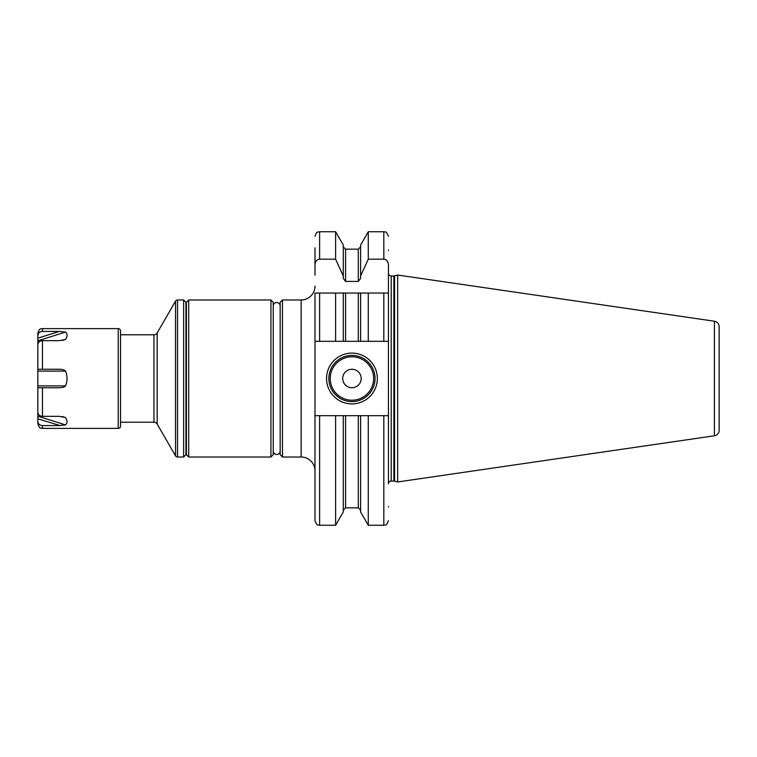 <?xml version="1.0" encoding="UTF-8"?>
<svg xmlns="http://www.w3.org/2000/svg" width="757" height="757" viewBox="0 0 757 757"><rect width="100%" height="100%" fill="white"/><g stroke="black" fill="none" stroke-linecap="round" stroke-linejoin="round"><path stroke-width="1.14" d="M314.988 275.179L314.988 247.804M314.988 293.054L314.988 341.322L345.589 341.322L343.281 341.322L343.281 293.054L314.988 293.054L319.615 293.054L319.615 341.322M388.436 273.192A2.773 2.773 0 0 0 391.208 275.955L393.858 275.955A2.773 2.773 0 0 0 394.577 275.86L397.671 275.037L397.671 481.963L394.577 481.14A2.773 2.773 0 0 0 393.858 481.045L391.208 481.045A2.773 2.773 0 0 0 388.436 483.808L388.436 415.678L383.818 415.678L383.818 525.263L368.281 525.263L360.606 511.978L360.606 415.678L343.281 415.678L343.281 511.978L335.606 525.263L335.606 415.678L319.615 415.678L319.615 525.263C318.385 524.402 317.325 527.071 314.988 520.646L314.988 341.322M314.988 264.903C315.319 261.364 316.852 259.452 319.615 259.178L335.606 259.178L335.606 231.737L319.615 231.737L319.615 259.178M319.615 415.678L314.988 415.678M335.606 231.737L343.281 245.022L343.281 278.368L345.589 281.415L358.298 281.415L360.606 278.368L360.606 275.964L368.281 259.178L383.818 259.178C386.572 259.452 388.104 261.364 388.436 264.903L388.436 293.054L358.298 293.054L358.298 341.322L360.606 341.322L345.589 341.322L345.589 293.054L335.606 293.054L335.606 341.322M368.281 341.322L360.606 341.322L360.606 293.054L368.281 293.054L368.281 341.322L388.436 341.322L388.436 293.054L383.818 293.054L383.818 341.322M358.298 293.054L345.589 293.054M343.281 275.964L335.606 259.178M343.281 415.678L335.606 415.678M360.606 275.964L360.606 245.022L368.281 231.737L368.281 259.178M360.606 415.678L368.281 415.678L368.281 525.263M383.818 415.678L368.281 415.678M388.436 341.322L388.436 423.844M388.436 293.054L388.436 264.903M388.436 506.556L388.436 507.029M388.436 249.971L388.436 250.444M397.671 481.963L714.409 435.777A5.545 5.545 0 0 0 719.15 430.288L719.15 326.712A5.545 5.545 0 0 0 714.409 321.223L714.409 435.777M397.671 275.037L714.409 321.223M719.15 326.712L719.15 430.288M719.15 334.622L719.15 422.378M326.541 378.5A25.407 25.407 0 0 1 351.939 353.093A25.407 25.407 0 0 1 377.346 378.5A25.407 25.407 0 0 1 351.939 403.907A25.407 25.407 0 0 1 326.541 378.5M328.85 378.5A23.098 23.098 0 0 1 351.939 355.402A23.098 23.098 0 0 1 375.037 378.5A23.098 23.098 0 0 1 351.939 401.598A23.098 23.098 0 0 1 328.85 378.5M342.703 378.5A9.235 9.235 0 0 0 351.939 387.735A9.235 9.235 0 0 0 361.184 378.5A9.235 9.235 0 0 0 351.939 369.265A9.235 9.235 0 0 0 342.703 378.5M314.988 286.118A13.853 13.853 0 0 1 301.135 299.98L282.475 299.98L282.475 457.02L301.135 457.02L301.135 299.98M314.988 470.882A13.853 13.853 0 0 0 301.135 457.02M282.475 457.02L280.166 454.711L280.166 302.289L282.475 299.98M185.938 302.289L185.938 454.711L183.629 457.02L183.629 299.98L185.938 302.289M183.629 299.98L177.526 299.98L177.526 457.02L183.629 457.02M177.526 299.98A2.309 2.309 0 0 0 175.529 301.135L175.529 455.865A2.309 2.309 0 0 0 177.526 457.02M120.533 422.217L153.964 422.217A3.7 3.7 0 0 1 157.163 424.062L175.529 455.865M157.163 424.062L157.163 332.938L175.529 301.135M157.163 332.938A3.7 3.7 0 0 1 153.964 334.783L120.533 334.783M120.533 330.923L120.533 426.077A2.309 2.309 0 0 1 118.224 428.386L118.224 328.614A2.309 2.309 0 0 1 120.533 330.923M37.85 409.584L37.85 416.199L65.528 424.923L59.273 425.576L42.477 425.576L42.477 428.386L118.224 428.386M37.85 416.199L37.85 418.82L60.03 425.566M62.367 340.47L65.528 339.467C67.553 336.363 67.553 333.903 65.528 332.077L59.273 331.424L42.477 331.424C39.657 331.67 38.124 333.033 37.85 335.502L37.85 333.231C39.818 327.185 41.058 329.418 42.477 328.614L118.224 328.614M65.528 339.467L59.273 340.669L42.477 340.669C39.648 340.915 38.115 342.278 37.85 344.747L37.85 369.265L59.273 369.265C62.462 369.293 64.544 369.908 65.528 371.11C67.553 376.04 67.553 380.96 65.528 385.89C64.733 387.035 62.651 387.65 59.273 387.735L37.85 387.735L37.85 408.562M37.85 369.265L37.85 412.253C38.124 414.732 39.657 416.095 42.477 416.331L59.273 416.331L65.528 417.533C67.553 420.637 67.553 423.097 65.528 424.923M37.926 334.783L37.85 335.446M42.477 425.576C39.648 425.32 38.115 423.958 37.85 421.498L37.85 423.769C39.818 429.815 41.058 427.582 42.477 428.386M37.85 335.502L37.85 347.416M37.85 418.82L37.85 421.498M273.239 305.979A3.463 3.463 0 0 1 276.702 302.516A3.463 3.463 0 0 1 280.166 305.979M273.239 451.021A3.463 3.463 0 0 0 276.702 454.484A3.463 3.463 0 0 0 280.166 451.021M186.402 302.289L186.402 454.711L188.711 457.02L270.93 457.02L270.93 299.98L188.711 299.98L186.402 302.289M188.711 299.98L188.711 457.02M270.93 457.02L273.239 454.711L273.239 302.289L270.93 299.98M358.298 281.415L358.298 249.167L345.589 249.167L345.589 281.415M345.589 415.678L345.589 507.833L343.281 510.142M345.589 507.833L358.298 507.833L358.298 415.678M383.818 259.178L383.818 231.737L368.281 231.737M391.208 481.045L391.208 275.955M393.858 481.045L393.858 275.955M394.577 481.14L394.577 275.86M330.232 378.5A21.707 21.707 0 0 0 351.939 400.207A21.707 21.707 0 0 0 373.655 378.5A21.707 21.707 0 0 0 351.939 356.793A21.707 21.707 0 0 0 330.232 378.5M153.964 422.217L153.964 334.783M42.477 328.614L42.477 331.424M42.477 340.669L42.477 369.265M42.477 387.735L42.477 416.331M37.85 338.18L59.273 331.424M37.85 340.801L65.528 332.077M37.85 371.11L65.528 371.11M37.85 385.89L65.528 385.89M62.367 416.53L65.528 417.533M319.615 231.737C318.243 232.617 317.192 230.033 314.988 236.354M335.606 525.263L319.615 525.263M345.589 249.167L343.281 246.858M358.298 249.167L360.606 246.858M358.298 507.833L360.606 510.142M383.818 525.263C385.181 524.383 386.24 526.967 388.436 520.646M383.818 231.737C385.067 232.796 385.692 229.494 388.436 236.354"/></g></svg>
